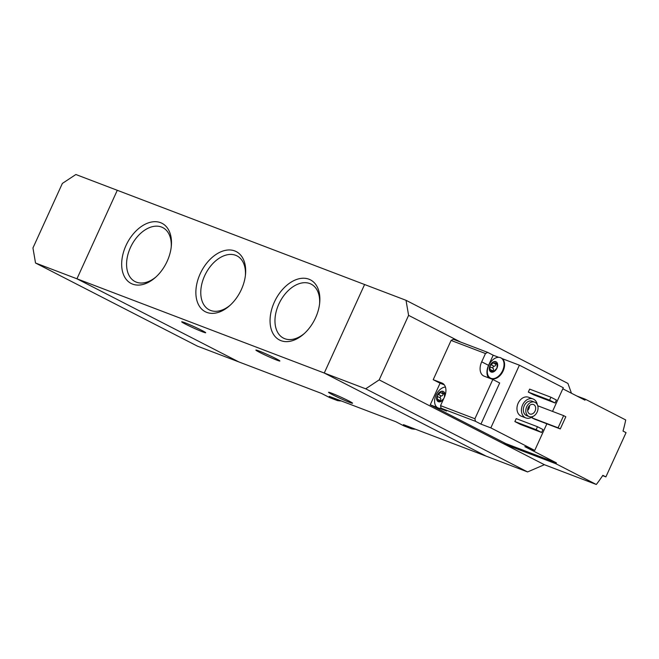 <?xml version="1.0" encoding="UTF-8"?>
<svg xmlns="http://www.w3.org/2000/svg" width="659" height="659" viewBox="0 0 659 659"><rect width="100%" height="100%" fill="white"/><g stroke="black" fill="none" stroke-linecap="round" stroke-linejoin="round"><path stroke-width="0.99" d="M544.375 464.702L504.044 443.993L555.982 463.779L596.313 484.489L544.375 464.702L527.579 471.935L486.161 456.152L324.261 373.027L76.946 278.798L117.286 190.294L76.946 278.798L35.528 263.015L197.42 346.14L238.846 361.923L76.946 278.798L238.846 361.923L321.567 393.439L329.813 397.674L337.49 400.598L329.245 396.364L395.762 421.702L404.008 425.936L411.686 428.869L403.44 424.635L486.161 456.152L324.261 373.027L364.592 284.523L406.018 300.306L408.596 315.356L460.674 342.095M337.49 400.598A49.104 31.912 -62.8 0 0 341.247 400.936M411.686 428.869A49.104 31.912 -62.8 0 0 415.434 429.207M160.582 222.668A33.815 21.969 -62.8 0 0 121.849 260.511A33.815 21.969 -62.8 0 0 155.277 277.571A33.815 21.969 -62.8 0 0 171.299 246.367A33.815 21.969 -62.8 0 0 160.582 222.668M234.769 250.939A33.815 21.969 -62.8 0 0 196.044 288.782A33.815 21.969 -62.8 0 0 229.472 305.842A33.815 21.969 -62.8 0 0 245.494 274.638A33.815 21.969 -62.8 0 0 234.769 250.939M308.964 279.21A33.815 21.969 -62.8 0 0 270.231 317.053A33.815 21.969 -62.8 0 0 303.659 334.113A33.815 21.969 -62.8 0 0 319.689 302.901A33.815 21.969 -62.8 0 0 308.964 279.21M35.528 263.015L32.95 247.965L62.358 183.433L75.859 174.511L364.592 284.523L324.261 373.027L365.687 388.81L527.579 471.935M275.923 358.603A13.188 0.717 24.5 0 1 279.894 361.017A13.188 0.717 24.5 0 1 267.587 356.198A13.188 0.717 24.5 0 1 255.89 350.077A13.188 0.717 24.5 0 1 263.147 352.664A13.188 0.717 24.5 0 1 275.923 358.603M201.736 330.34A13.188 0.717 24.5 0 1 205.699 332.746A13.188 0.717 24.5 0 1 193.4 327.927A13.188 0.717 24.5 0 1 181.695 321.806A13.188 0.717 24.5 0 1 188.952 324.393A13.188 0.717 24.5 0 1 201.736 330.34M348.603 400.829A13.188 0.717 24.5 0 1 352.565 403.242A13.188 0.717 24.5 0 1 340.266 398.423A13.188 0.717 24.5 0 1 328.561 392.303A13.188 0.717 24.5 0 1 335.818 394.889A13.188 0.717 24.5 0 1 348.603 400.829M319.574 303.898A30.339 19.712 -62.8 0 0 311.172 284.144A30.339 19.712 -62.8 0 0 309.878 283.568A30.339 19.712 -62.8 0 0 279.292 303.107A30.339 19.712 -62.8 0 0 283.461 338.125A30.339 19.712 -62.8 0 0 304.409 333.446M245.379 275.627A30.339 19.712 -62.8 0 0 236.976 255.881A30.339 19.712 -62.8 0 0 235.683 255.305A30.339 19.712 -62.8 0 0 205.097 274.836A30.339 19.712 -62.8 0 0 209.265 309.854A30.339 19.712 -62.8 0 0 230.213 305.175M171.192 247.364A30.339 19.712 -62.8 0 0 162.781 227.61A30.339 19.712 -62.8 0 0 161.488 227.034A30.339 19.712 -62.8 0 0 130.902 246.565A30.339 19.712 -62.8 0 0 135.07 281.582A30.339 19.712 -62.8 0 0 156.018 276.904M494.843 362.384L495.708 363.422L497.248 363.043A5.684 3.69 -62.8 0 0 495.832 361.692A5.684 3.69 -62.8 0 0 493.789 361.725A5.684 3.69 -62.8 0 0 490.024 365.539A5.684 3.69 -62.8 0 0 489.711 370.671A5.684 3.69 -62.8 0 0 493.179 371.989A5.684 3.69 -62.8 0 0 496.944 368.175A5.684 3.69 -62.8 0 0 497.248 363.043L496.606 363.06L497.364 363.447M496.26 363.702A1.137 0.741 117.2 0 0 495.947 364.345A1.985 1.293 117.2 0 1 494.028 366.289L491.301 364.888L493.789 361.725M491.301 364.888L490.024 365.539L489.991 370.935M493.303 371.94L492.487 370.935L493.805 371.61M492.701 371.627L489.711 370.671M497.248 363.043L496.944 368.175L493.179 371.989M442.131 392.072L442.996 393.102L444.537 392.731A5.684 3.69 -62.8 0 0 443.12 391.38A5.684 3.69 -62.8 0 0 441.077 391.413A5.684 3.69 -62.8 0 0 437.304 395.227A5.684 3.69 -62.8 0 0 436.999 400.359A5.684 3.69 -62.8 0 0 440.467 401.677A5.684 3.69 -62.8 0 0 443.482 399.181M444.776 396.265A5.684 3.69 -62.8 0 0 444.537 392.731L443.894 392.748L444.652 393.135M443.548 393.39A1.137 0.741 117.2 0 0 443.235 394.033A1.985 1.293 117.2 0 1 441.316 395.977L438.589 394.576L441.077 391.413M438.589 394.576L437.304 395.227L437.279 400.614M440.591 401.619L439.775 400.614L441.093 401.29M439.99 401.315L436.999 400.359M443.532 398.819L440.467 401.677M487.693 352.384L453.318 339.286L451.102 340.431L485.477 353.529L487.693 352.384L493.179 355.209L488.558 365.35A12.579 8.172 117.2 0 0 488.599 377.871M451.102 340.431L433.21 379.699L440.072 383.225L430.236 404.799L437.255 407.468M485.477 353.529L481.696 361.824A12.579 8.172 117.2 0 0 483.624 375.935A12.579 8.172 117.2 0 0 484.159 376.174L492.817 379.477L474.917 418.745L440.541 405.647L444.323 397.352A12.579 8.172 117.2 0 0 442.403 383.241A12.579 8.172 117.2 0 0 441.859 383.003L433.21 379.699M440.541 405.647L441.069 408.201L475.444 421.299L474.917 418.745M552.522 411.405L563.305 387.739L519.399 365.193L502.15 358.62A11.368 7.381 117.2 0 1 502.479 372.228A11.368 7.381 117.2 0 1 491.037 378.373A11.368 7.381 117.2 0 1 490.766 378.225M562.819 388.802L584.97 400.17L585.39 399.247L625.721 419.956A121.75 92.309 110.9 0 1 623.019 431.085L626.05 432.642L605.885 476.894L602.639 475.65M498.764 357.335L493.179 355.209M555.982 463.779L556.402 462.857L505.7 443.54L430.236 404.799M556.402 462.857L524.844 446.654L534.737 450.426L546.863 423.819M475.444 421.299L480.938 424.116L490.831 427.88L534.737 450.426M441.069 408.201L446.563 411.018L440.196 408.588A11.368 7.381 117.2 0 0 441.703 408.522M596.313 484.489A121.75 92.309 110.9 0 0 602.845 475.328L605.885 476.894M406.018 300.306L567.918 383.431L571.468 393.242M532.876 416.463A10.149 7.694 -69.1 0 1 525.849 417.93L521.393 416.233A10.149 7.694 -69.1 0 1 517.817 404.016A10.149 7.694 -69.1 0 1 528.617 397.27L533.073 398.967A10.149 7.694 -69.1 0 1 533.658 399.23A10.149 7.694 -69.1 0 1 537.34 404.741M520.355 424.388L514.868 421.571L516.211 418.622L537.48 426.719L542.975 429.544L541.624 432.493L520.355 424.388M533.798 394.889L528.312 392.072L529.655 389.115L550.924 397.22L556.418 400.038L555.067 402.987L533.798 394.889M560.274 428.935L558.082 427.806L563.626 415.631L565.826 416.76L560.274 428.935L534.309 419.033L532.118 417.913L532.719 416.587M519.399 365.193L490.831 427.88M585.39 399.247L576.798 395.977M504.53 442.939L504.044 443.993L379.18 379.881L365.687 388.81M379.18 379.881L408.596 315.356M535.124 402.385A7.71 5.849 -69.1 0 1 537.274 411.776A7.71 5.849 -69.1 0 1 529.185 416.595A7.71 5.849 -69.1 0 1 526.467 407.311A7.71 5.849 -69.1 0 1 534.68 402.188A7.71 5.849 -69.1 0 1 535.124 402.385M533.757 404.642A5.074 3.847 -69.1 0 1 535.174 410.821A5.074 3.847 -69.1 0 1 529.852 413.992A5.074 3.847 -69.1 0 1 528.065 407.88A5.074 3.847 -69.1 0 1 533.469 404.511A5.074 3.847 -69.1 0 1 533.757 404.642M529.185 416.595L526.714 415.656A7.71 5.849 -69.1 0 1 523.996 406.364A7.71 5.849 -69.1 0 1 532.208 401.24L534.68 402.188M525.849 417.93A10.149 7.694 -69.1 0 1 522.274 405.713A10.149 7.694 -69.1 0 1 533.073 398.967M529.49 405.656A5.074 3.847 -69.1 0 1 527.645 410.491M541.624 432.493L536.138 429.676L514.868 421.571M536.138 429.676L537.48 426.719M555.067 402.987L549.581 400.17L528.312 392.072M549.581 400.17L550.924 397.22M558.082 427.806L532.118 417.913M563.626 415.631L537.736 405.771M444.281 384.831L440.072 383.225M492.817 379.477L499.67 382.994L480.938 424.116M438.054 407.913A11.368 7.381 -62.8 0 0 438.326 408.061A11.368 7.381 -62.8 0 0 440.196 408.588M445.418 387.031A11.368 7.381 -62.8 0 0 440.187 389.411C436.933 392.294 435.08 395.902 434.635 400.227A11.368 7.381 -62.8 0 0 437.774 407.781A11.368 7.381 -62.8 0 0 441.151 408.242M444.537 392.731L444.446 396.809M440.121 400.796A1.137 0.741 117.2 0 1 440.245 400.598A1.985 1.293 117.2 0 0 440.401 397.987A1.137 0.741 117.2 0 1 441.316 395.977M502.15 358.62A11.368 7.381 -62.8 0 0 501.417 358.158A11.368 7.381 -62.8 0 0 501.137 358.026M500.387 357.664A11.368 7.381 -62.8 0 0 492.907 359.732C489.645 362.607 487.792 366.215 487.355 370.539A11.368 7.381 -62.8 0 0 490.485 378.093A11.368 7.381 -62.8 0 0 502.249 371.355A11.368 7.381 -62.8 0 0 500.865 357.878A11.368 7.381 -62.8 0 0 500.387 357.664M492.833 371.108A1.137 0.741 117.2 0 1 492.957 370.91A1.985 1.293 117.2 0 0 493.113 368.299A1.137 0.741 117.2 0 1 494.028 366.289M441.859 383.003L442.906 383.538M481.696 361.824L488.558 365.35M443.235 394.033L440.509 392.632M440.401 397.987L437.675 396.586M440.245 400.598L437.518 399.197M495.947 364.345L493.22 362.944M493.113 368.299L490.387 366.898M492.957 370.91L490.23 369.51M438.326 408.061L437.774 407.781M444.652 393.95L442.996 393.102M501.417 358.158L500.865 357.878M491.037 378.373L490.485 378.093M497.364 364.27L495.708 363.422"/></g></svg>
